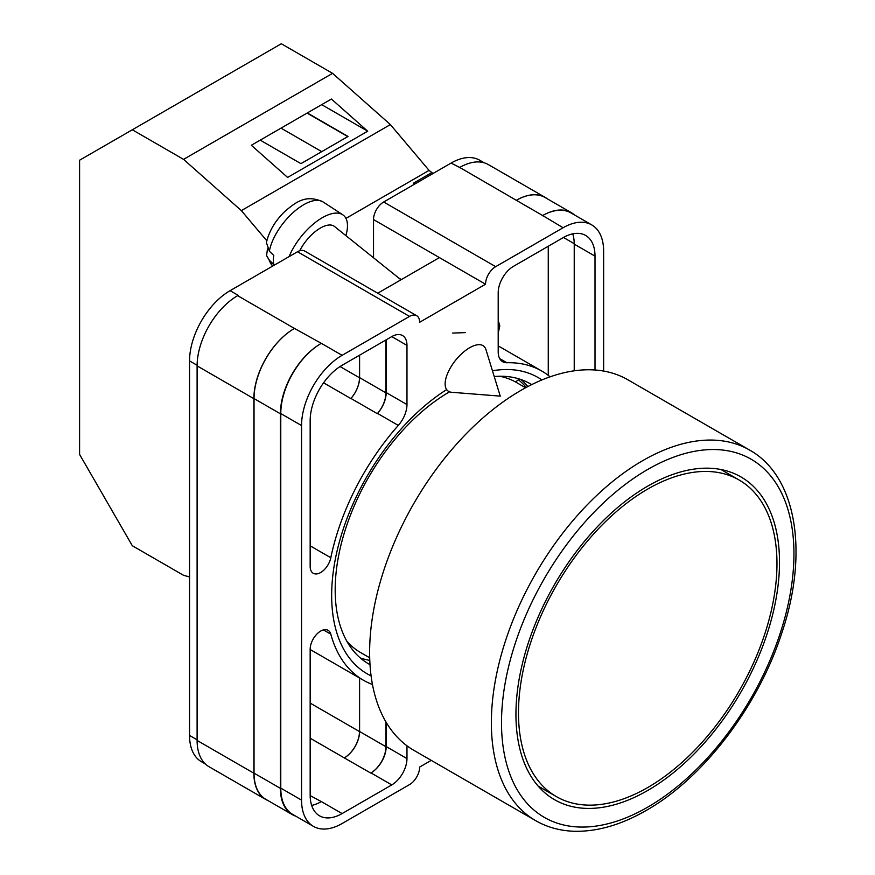 <?xml version="1.0" encoding="UTF-8"?>
<svg xmlns="http://www.w3.org/2000/svg" width="875" height="875" viewBox="0 0 875 875"><rect width="100%" height="100%" fill="white"/><g stroke="black" fill="none" stroke-linecap="round" stroke-linejoin="round"><path stroke-width="1.31" d="M371.087 675.861A171.019 98.744 -60 0 1 331.658 595.459A171.019 98.744 -60 0 1 446.436 389.736M492.461 370.792A171.019 98.744 -60 0 1 541.931 379.947M531.694 384.606A161.7 93.362 120 0 0 530.37 383.819A161.7 93.362 120 0 0 494.222 376.534M449.542 391.825A161.7 93.362 120 0 0 335.18 589.881A161.7 93.362 120 0 0 368.67 663.906A161.7 93.362 120 0 0 370.005 664.65M465.314 332.62L452.594 333.069M527.866 386.553A161.7 93.362 120 0 0 521.03 379.553M373.527 257.775L373.527 219.559A14.339 8.28 -60 0 1 383.666 201.994L495.677 266.667L563.084 227.752A57.345 33.108 120 0 1 591.752 224.908A57.345 33.108 120 0 1 603.63 251.158L603.63 371.055M484.181 162.805L479.741 160.234A57.345 33.108 -60 0 0 451.073 163.078L383.666 201.994M205.319 763.952L201.414 761.698A57.345 33.108 -60 0 1 189.547 735.448L197.105 739.812M373.527 219.559L485.538 284.222L419.65 322.262A14.339 8.28 120 0 0 416.675 315.7L304.664 251.038A14.339 8.28 -60 0 0 297.5 251.748L230.092 290.664A57.345 33.108 -60 0 0 189.547 360.894L189.547 735.448M439.414 257.6L377.727 293.212M431.233 760.364L419.65 767.058A14.339 8.28 120 0 1 409.511 784.613L342.103 823.528A57.345 33.108 120 0 1 313.436 826.372A57.345 33.108 120 0 1 301.558 800.122L301.558 425.556A57.345 33.108 120 0 1 342.103 355.327L409.511 316.411A14.339 8.28 120 0 1 416.675 315.7M386.192 339.817L386.192 392.569A21.503 12.414 120 0 1 377.53 413.427L398.311 425.414A21.503 12.414 120 0 0 406.973 404.567L406.973 345.384A21.503 12.414 120 0 0 402.522 335.541A21.503 12.414 120 0 0 391.77 336.602L406.973 345.384M398.311 425.414A178.478 103.042 120 0 0 330.805 557.736A14.853 8.575 120 0 1 313.25 573.267A14.853 8.575 120 0 1 310.166 566.464L310.166 420.591A45.161 26.075 120 0 1 342.103 365.28L391.77 336.602M550.091 376.819A178.478 103.042 120 0 0 541.833 371.077A178.478 103.042 120 0 0 506.877 362.742A21.503 12.414 120 0 1 502.666 361.736A21.503 12.414 120 0 1 498.203 351.892L498.203 292.709A21.503 12.414 120 0 1 513.417 266.372L563.084 237.694A45.161 26.075 120 0 1 585.659 235.463A45.161 26.075 120 0 1 595.011 256.134L595.011 369.994M323.422 629.902L330.805 634.167A14.853 8.575 120 0 0 328.103 630.339A14.853 8.575 120 0 0 316.652 634.32A14.853 8.575 120 0 0 310.166 649.261L310.166 795.145A45.161 26.075 120 0 0 319.528 815.817A45.161 26.075 120 0 0 342.103 813.575L391.77 784.908A21.503 12.414 120 0 0 406.973 758.57L406.973 745.795M330.805 634.167A178.478 103.042 120 0 0 363.355 680.203A178.478 103.042 120 0 0 372.466 684.491M495.677 266.667A14.339 8.28 120 0 0 485.538 284.222M267.98 800.57A57.345 33.108 -60 0 1 265.748 799.466L208.983 766.697A57.345 33.108 -60 0 1 197.105 740.447L253.87 773.216L253.87 398.661A57.345 33.108 -60 0 1 294.427 328.431L321.322 343.328A57.345 33.108 120 0 0 280.777 413.558L301.558 425.556M294.427 328.431L237.65 295.662A57.345 33.108 -60 0 1 238.197 295.345L237.65 295.662A57.345 33.108 -60 0 0 197.105 365.892L197.105 740.447M459.178 167.759A57.345 33.108 -60 0 1 459.725 167.453L451.073 163.078M516.327 200.309L542.686 215.534A57.345 33.108 -60 0 1 571.353 212.691L545.005 197.477A57.345 33.108 -60 0 0 516.327 200.309L459.725 167.442A57.345 33.108 -60 0 1 488.392 164.609L545.158 197.378A57.345 33.108 -60 0 1 547.236 198.756M548.264 375.364L548.264 246.258M311.664 805.427A45.161 26.075 120 0 0 321.322 801.587L342.103 813.575M310.177 795.594L321.322 801.587M574.23 370.814L574.23 244.136A45.161 26.075 120 0 0 572.742 233.844M280.777 413.558L280.777 788.123A57.345 33.108 120 0 0 292.655 814.373L313.436 826.372M542.686 215.534L563.084 227.752M591.752 224.908L570.97 212.909A57.345 33.108 120 0 0 542.303 215.753M386.192 722.367L386.192 746.572L406.973 758.57M385.941 721.941L385.941 746.714A21.503 12.414 -60 0 1 370.737 773.052L370.989 772.909A21.503 12.414 120 0 0 386.192 746.572M359.483 677.972L359.483 731.566A21.503 12.414 -60 0 1 344.28 757.892L370.737 773.052M377.53 413.427A178.478 103.042 120 0 0 377.311 413.678A21.503 12.414 -60 0 0 385.941 392.853L385.941 339.97M340.047 366.538L359.483 377.759A21.503 12.414 -60 0 1 350.853 398.562A178.478 103.042 -60 0 1 350.952 398.453L377.311 413.678M360.303 657.956A161.7 93.362 120 0 0 369.786 660.373M295.772 816.167A57.345 33.108 -60 0 1 292.272 814.592L265.913 799.378A57.345 33.108 -60 0 1 254.034 773.128L254.034 398.562L280.394 413.787A57.345 33.108 -60 0 1 320.939 343.558M280.394 413.787L280.394 788.342A57.345 33.108 -60 0 0 292.272 814.592M571.353 212.691A57.345 33.108 -60 0 1 574.47 214.933M348.895 644.656L349.584 644.12M526.247 387.417A159.841 92.28 -60 0 0 518.394 379.761L515.55 381.981M254.034 398.562A57.345 33.108 -60 0 1 294.58 328.333M359.592 678.027L359.592 731.5A21.503 12.414 -60 0 1 344.389 757.837M359.592 355.184L359.592 377.639A21.503 12.414 -60 0 1 350.952 398.453M265.748 799.466A57.345 33.108 -60 0 1 253.87 773.216M359.483 377.759L359.483 355.25M516.491 200.222A57.345 33.108 -60 0 1 545.158 197.378M485.931 349.552A28.667 13.092 128.7 0 0 483.711 346.128A28.667 13.092 128.7 0 0 469.645 347.747A28.667 13.092 128.7 0 0 445.134 383.939A28.667 13.092 128.7 0 0 447.847 390.863A28.667 13.092 128.7 0 0 451.675 392.284L500.248 396.134L485.931 349.552M289.1 256.594A43.006 19.633 -51.3 0 1 315.284 222.48A43.006 19.633 -51.3 0 1 342.705 214.747A43.006 19.633 -51.3 0 1 347.484 225.652A43.006 19.633 -51.3 0 1 345.877 235.605M269.38 251.213L266.405 242.616C269.052 231.208 275.188 220.828 284.802 211.477C295.827 202.158 305.791 193.998 323.028 201.917A40.698 18.583 128.7 0 0 292.578 213.052A40.698 18.583 128.7 0 0 269.38 251.213L273.777 255.434A41.311 18.867 128.7 0 0 273.35 260.312A41.311 18.867 128.7 0 0 273.82 264.502L269.412 260.28A40.698 18.583 128.7 0 0 272.158 265.366L272.803 266M267.498 248.861L266.558 255.577L269.412 260.28M299.742 250.742A28.667 13.092 -51.3 0 1 334.458 226.45L400.98 279.792M266.82 240.767L241.358 210.623L183.564 159.37L132.311 129.784L79.592 160.212L79.592 454.431L132.311 545.727L183.564 575.323L189.547 576.92M132.311 129.784L281.312 43.75L332.577 73.347L390.37 124.589L429.067 170.395L433.038 173.491M241.358 210.623L390.37 124.589M183.564 159.37L332.577 73.347M287.612 177.428L367.697 131.195L331.417 99.039L251.344 145.272L287.612 177.428M431.648 172.681L413.394 183.214L414.498 184.198M345.942 218.389L429.067 170.395M413.394 183.214L414.794 184.023M260.225 140.142L300.934 163.647L348.031 136.456L307.322 112.952M321.705 104.65L367.697 131.195M321.727 151.637L281.017 128.133M347.78 136.598L307.07 113.094M647.73 790.464A186.364 107.592 120 0 0 769.475 626.237A186.364 107.592 120 0 0 740.906 476.908A186.364 107.592 120 0 0 647.73 486.128A186.364 107.592 120 0 0 525.973 650.355A186.364 107.592 120 0 0 554.542 799.695A186.364 107.592 120 0 0 647.73 790.464M520.909 390.392A213.959 123.528 120 0 0 381.139 578.933A213.959 123.528 120 0 0 413.941 750.378L535.675 820.663A213.959 123.528 -60 0 1 502.884 649.217A213.959 123.528 -60 0 1 642.655 460.677A213.959 123.528 -60 0 1 749.634 450.078L627.889 379.794A213.959 123.528 120 0 0 520.909 390.392M346.773 641.123A155.903 90.005 120 0 0 360.456 652.455L369.698 657.792M525.591 387.767L516.348 382.43A155.903 90.005 120 0 0 499.691 376.261M647.73 787.533A182.777 105.525 -60 0 1 556.336 796.589A182.777 105.525 -60 0 1 528.314 650.125A182.777 105.525 -60 0 1 647.73 489.059A182.777 105.525 -60 0 1 739.112 480.003A182.777 105.525 -60 0 1 767.134 626.467A182.777 105.525 -60 0 1 647.73 787.533M280.777 788.123L301.558 800.122M321.322 343.328L342.103 355.327M297.5 251.748L409.511 316.411M230.092 290.664L238.197 295.345M370.989 772.909L391.77 784.908M310.166 738.205L344.28 757.892M499.691 358.597L506.877 362.742M574.23 244.136L595.011 256.134M386.192 392.569L406.973 404.567M323.575 382.812L350.853 398.562M310.166 545.825L330.805 557.736M254.034 773.128L280.394 788.342M359.592 731.5L385.941 746.714M563.467 237.475L574.23 243.688M359.592 377.639L385.941 392.853M197.105 365.892L253.87 398.661M310.166 703.095L359.483 731.566M189.547 360.894L197.116 365.258M401.395 279.541L398.792 278.042M498.203 331.089A10.752 6.212 120 0 0 498.75 327.512A10.752 6.212 120 0 0 498.203 324.57M647.73 469.448A206.795 119.394 120 0 0 501.506 722.717A206.795 119.394 120 0 0 647.73 807.144A206.795 119.394 120 0 0 793.942 553.875A206.795 119.394 120 0 0 647.73 469.448M310.166 649.502L363.355 680.203M498.203 345.887L541.833 371.077M266.558 255.577L272.158 265.366M323.028 201.917L342.705 214.747M498.203 320.294L499.8 326.047L498.203 333.134M535.675 820.663C547.083 827.214 559.792 830.736 573.792 831.25C596.848 831.895 621.009 824.95 646.242 810.425C703.238 778.181 757.794 706.759 781.539 633.828C808.894 553.689 797.038 476.481 749.634 450.078M556.336 796.589L538.147 786.089M739.112 480.003L720.923 469.503"/></g></svg>

